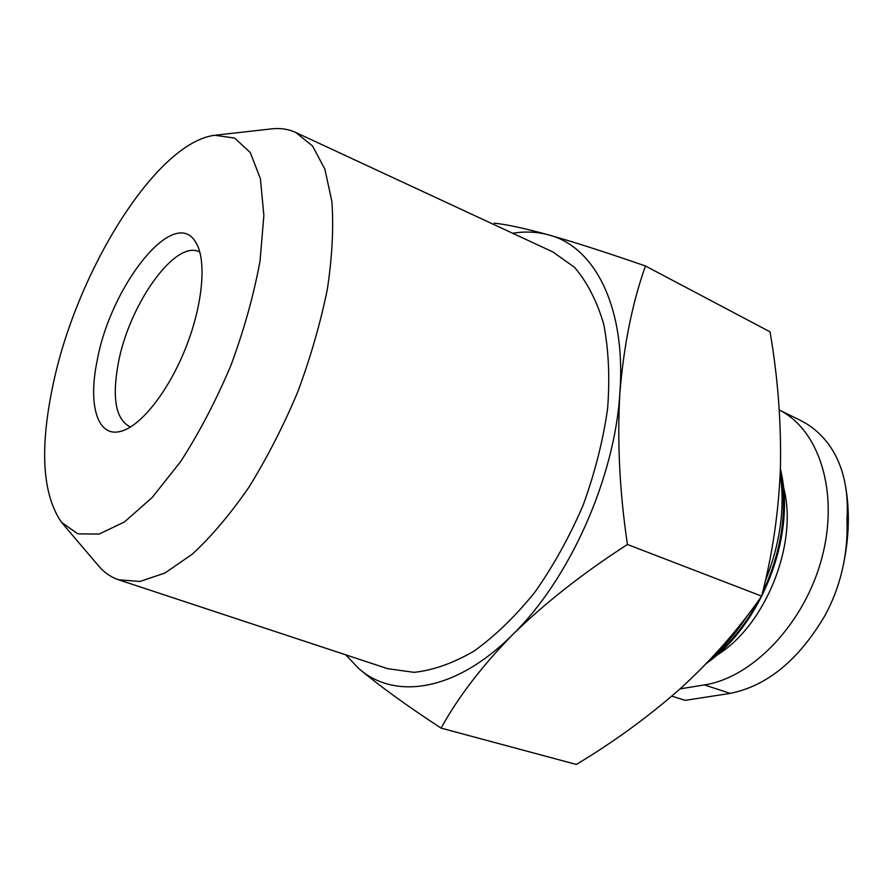 <?xml version="1.0" encoding="UTF-8"?>
<svg xmlns="http://www.w3.org/2000/svg" width="893" height="893" viewBox="0 0 893 893"><rect width="100%" height="100%" fill="white"/><g stroke="black" fill="none" stroke-linecap="round" stroke-linejoin="round"><path stroke-width="1.34" d="M680.042 688.894L704.41 684.92L730.195 693.381L685.221 700.358L671.826 696.127M800.619 420.447L779.276 410.01C819.026 429.6 839.42 492.11 821.951 557.678C804.749 623.269 752.654 677.664 704.41 684.92M441.12 728.13L576.342 764.453C613.926 741.871 648.608 716.588 680.388 688.592C711.341 660.318 738.433 629.509 761.651 596.144C772.601 554.118 778.875 510.841 780.471 466.325C781.241 421.451 777.758 376.623 770.034 331.828L645.449 265.991C632.367 302.816 623.85 345.022 619.909 392.63C617.074 440.896 619.575 491.507 627.433 544.473C583.107 573.072 544.853 603.121 512.649 634.633C481.684 666.379 457.841 697.545 441.12 728.13C407.141 705.939 379.715 686.092 358.841 668.611C394.695 700.257 455.776 691.695 512.649 634.633C569.622 579.155 614.875 477.733 619.909 392.63C626.172 306.723 594.325 246.501 548.838 234.948C574.623 242.237 606.827 252.585 645.449 265.991M713.362 656.042C725.909 644.824 737.194 631.407 747.207 615.79M765.301 580.952C780.225 543.703 785.193 507.95 780.214 473.658M761.651 596.144L627.433 544.473M494.231 223.194C505.907 224.277 524.102 228.195 548.838 234.948C537.296 231.8 525.229 231.231 512.649 233.252M97.181 360.538C87.949 404.35 97.158 437.514 120.365 431.442C140.324 426.854 168.42 391.703 185.811 347.667C203.269 303.676 206.852 258.814 195.444 241.802C173.633 205.703 110.475 286.419 97.181 360.538M52.631 386.769C39.582 449.514 42.54 494.689 61.483 522.293L77.881 533.858L99.19 534.047L124.44 521.958L152.178 497.513L180.576 461.692C199.206 432.781 215.972 400.723 230.885 365.516C244.113 329.651 253.835 294.813 260.042 260.979L263.87 215.425L260.388 178.611L250.263 152.513L234.591 138.069L214.733 135.267C155.293 142.746 75.458 273.704 52.631 386.769M62.588 523.588L97.862 565.057C103.666 572.156 110.576 577.079 118.613 579.803L140.067 581.455L164.948 573.016L192.274 554.173C211.328 536.581 230.204 514.279 248.901 487.265C267.018 458.009 283.293 426.251 297.726 391.982C310.664 357.122 320.542 322.831 327.363 289.109C332.229 256.626 333.736 227.447 331.895 201.572L324.873 169.134L312.505 145.95L295.739 132.465C288.015 128.949 279.609 127.799 270.512 129.005L216.419 135.077M118.613 579.803L387.741 668.701L414.051 672.34C433.239 670.308 453.298 663.175 474.239 650.964C495.28 635.816 515.54 616.148 535.041 591.959C553.571 565.57 569.622 536.593 583.196 505.014C594.917 472.71 603.054 440.595 607.608 408.67C609.964 377.694 608.646 349.487 603.679 324.047C596.781 300.807 587.036 281.875 574.445 267.253L552.778 251.893L295.739 132.465M345.725 654.826L358.841 668.611M800.563 420.57C810.922 425.548 820.02 433.116 827.856 443.274C836.149 454.314 841.82 467.43 844.867 482.655C847.156 494.209 847.848 506.599 846.944 519.838C847.691 537.318 845.95 554.776 841.719 572.212C838.002 587.382 832.443 601.782 825.02 615.422C798.822 659.938 767.221 685.924 730.195 693.381M199.842 252.072L199.251 251.793C174.749 239.514 128.625 305.484 118.177 363.819C111.926 398.445 115.856 419.431 129.965 426.765L130.59 426.977M716.755 655.283C765.993 625.245 798.744 542.52 783.418 486.908M708.852 660.853C728.599 645.661 745.275 625.39 758.86 600.051M762.443 592.974C781.922 550.68 787.872 510.104 780.315 471.27M706.408 663.421C760.68 625.424 797.114 536.157 780.393 469.037M845.213 484.452C850.002 510.104 849.276 537.43 843.048 566.419"/></g></svg>
